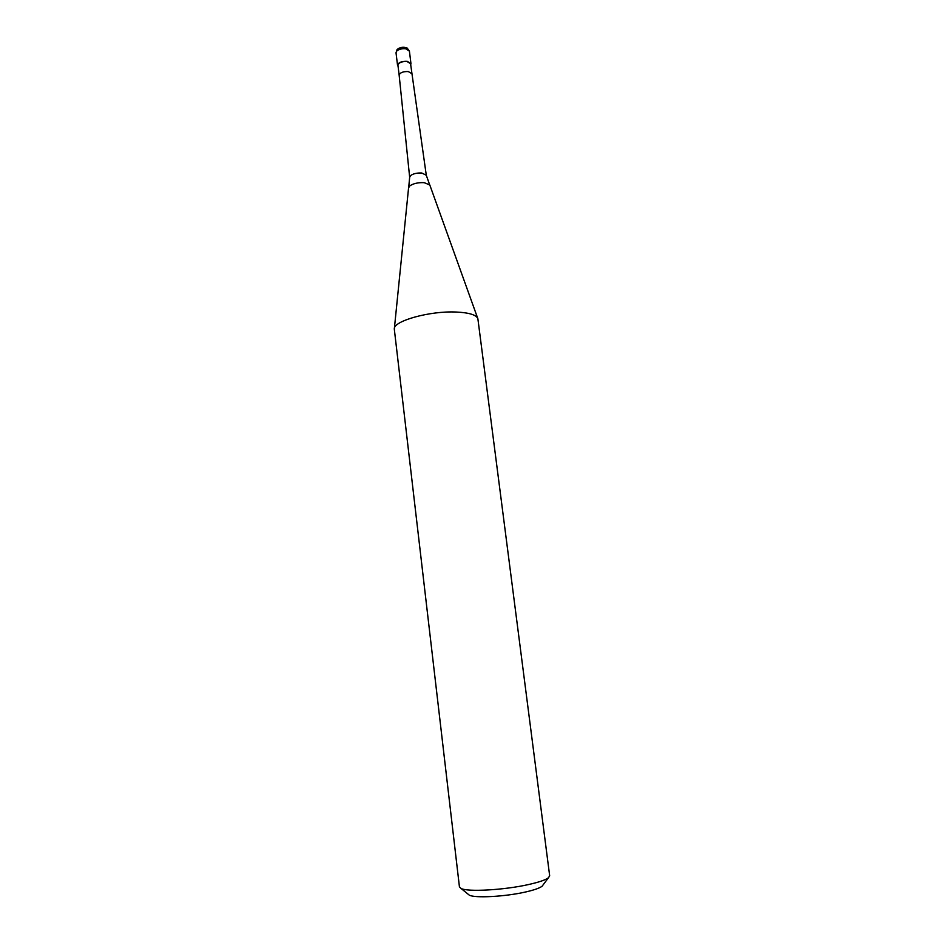 <?xml version="1.0" encoding="UTF-8"?>
<svg xmlns="http://www.w3.org/2000/svg" width="944" height="944" viewBox="0 0 944 944"><rect width="100%" height="100%" fill="white"/><g stroke="black" fill="none" stroke-linecap="round" stroke-linejoin="round"><path stroke-width="1.42" d="M398.073 66.304L397.542 65.278C398.356 62.457 401.589 61.148 407.253 61.325L410.959 63.637L410.687 64.747M399.159 75.225L409.661 177.283L410.546 175.608C413.283 173.649 417.024 172.787 421.779 173.012L426.287 175.242L410.557 63.685L407.076 61.513C401.755 61.348 398.71 62.587 397.943 65.23L399.159 75.225C399.961 72.629 403.005 71.414 408.315 71.567L411.796 73.703M426.287 175.242L429.591 184.635M394.368 328.524L408.575 187.844L409.708 185.98C413.224 183.502 418.05 182.404 424.175 182.664L429.791 184.953L477.711 318.293M394.344 329.444L394.321 329.008C393.082 321.031 429.839 310.718 456.259 312.039C469.227 312.665 476.425 314.907 477.876 318.753L549.668 875.796L548.464 877.743C545.49 879.985 538.776 882.262 528.321 884.599C504.013 890.074 467.61 892.092 461.073 888.469L459.433 886.876L394.344 329.444M467.964 894.074L469.31 895.16C474.938 898.287 505.087 896.67 525.265 892.056C533.962 890.098 539.567 888.151 542.092 886.227L543.119 884.847M397.542 65.278L396.02 52.805L396.692 51.129C398.852 49.241 401.861 48.463 405.708 48.793L409.413 51.153L410.959 63.637M396.02 52.805L397.011 49.666M397.306 49.348C400.244 47.129 403.536 46.693 407.171 48.038L409.413 51.153M469.31 895.16L461.073 888.469M542.092 886.227L548.464 877.743M408.728 187.195L409.661 177.295"/></g></svg>
